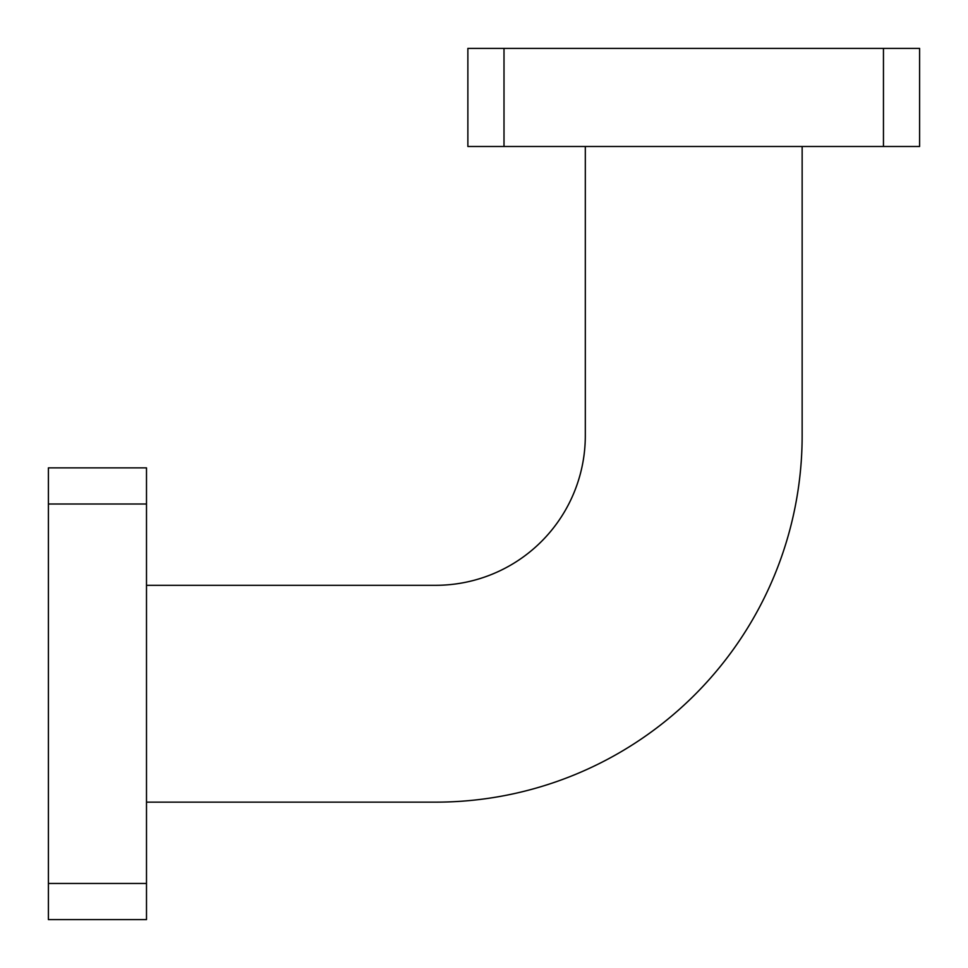 <?xml version="1.0" encoding="UTF-8"?>
<svg xmlns="http://www.w3.org/2000/svg" width="968" height="968" viewBox="0 0 968 968"><rect width="100%" height="100%" fill="white"/><g stroke="black" fill="none" stroke-linecap="round" stroke-linejoin="round"><path stroke-width="1.45" d="M48.4 919.6L48.4 883.457L146.495 883.457L146.495 919.6L48.4 919.6M48.4 504.001L48.4 467.871L146.495 467.871L146.495 504.001L48.4 504.001L48.4 883.457M467.871 48.4L504.001 48.4L504.001 146.495L467.871 146.495L467.871 48.4M883.457 48.4L919.6 48.4L919.6 146.495L883.457 146.495L883.457 48.4L504.001 48.4M146.495 504.001L146.495 883.457M146.495 585.313L435.6 585.313A149.713 149.713 0 0 0 585.313 435.6L585.313 146.495M146.495 802.145L435.6 802.145A366.545 366.545 0 0 0 802.145 435.6L802.145 146.495M883.457 146.495L504.001 146.495"/></g></svg>
